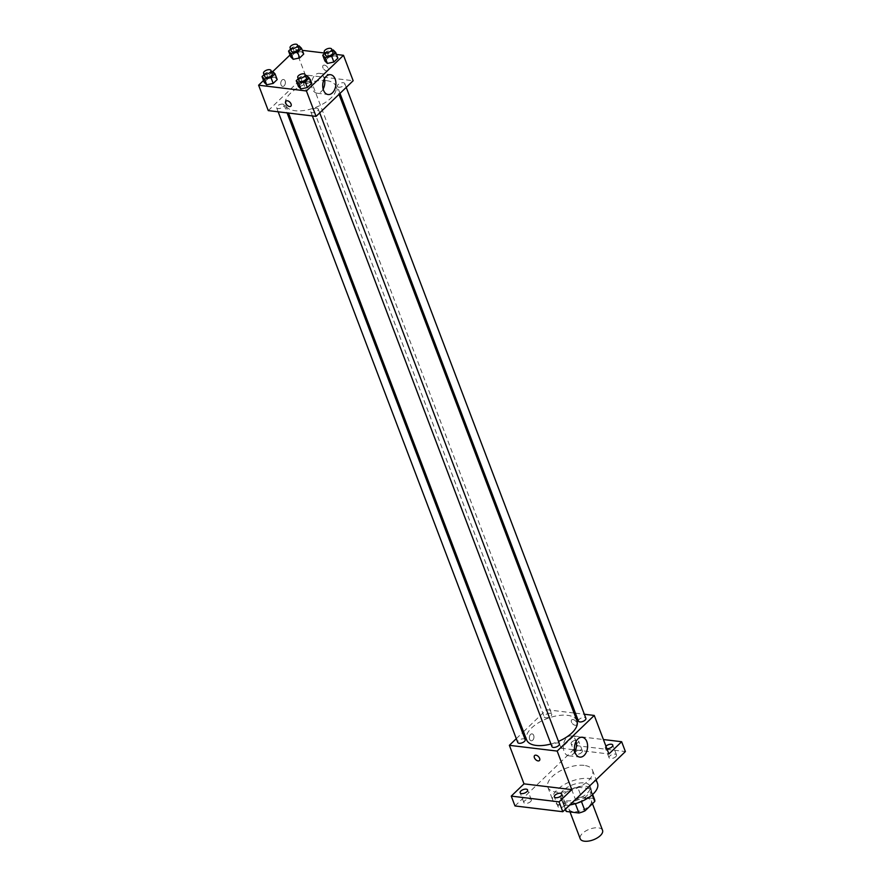 <?xml version="1.0" encoding="UTF-8"?>
<svg xmlns="http://www.w3.org/2000/svg" width="884" height="884" viewBox="0 0 884 884"><rect width="100%" height="100%" fill="white"/><g stroke="black" fill="none" stroke-linecap="round" stroke-linejoin="round"><path stroke-width="0.66" stroke-dasharray="4.42 3.31" d="M602.545 830.286A11.945 5.647 -20.8 0 0 598.335 827.844A11.945 5.647 -20.8 0 0 585.506 831.115A11.945 5.647 -20.8 0 0 580.213 838.761M587.12 798.318A11.945 5.647 -20.8 0 0 574.291 801.6A11.945 5.647 -20.8 0 0 568.998 809.247A11.945 5.647 -20.8 0 0 582.169 810.274A11.945 5.647 -20.8 0 0 591.33 800.76A11.945 5.647 -20.8 0 0 587.12 798.318M565.572 808.517L575.329 799.136A15.415 7.282 -20.8 0 1 581.407 797.003L577.672 787.158A15.415 7.282 -20.8 0 0 571.594 789.301L561.837 798.683L565.572 808.517A15.415 7.282 -20.8 0 0 565.749 810.473M581.407 797.003L593.982 798.517A15.415 7.282 -20.8 0 1 594.578 799.523M571.594 789.301L575.329 799.136M577.672 787.158L590.247 788.683L593.982 798.517M561.837 798.683A15.415 7.282 -20.8 0 0 562.014 800.639A15.415 7.282 -20.8 0 0 562.6 801.644L565.462 809.169M590.247 788.683A15.415 7.282 -20.8 0 1 590.832 789.688A15.415 7.282 -20.8 0 1 591.009 791.644L581.252 801.026A15.415 7.282 -20.8 0 1 575.175 803.158L562.6 801.644M564.478 793.721A15.923 7.525 159.2 0 1 580.037 786.428A15.923 7.525 159.2 0 1 591.308 789.511A15.923 7.525 159.2 0 1 579.097 802.197A15.923 7.525 159.2 0 1 561.539 800.816A15.923 7.525 159.2 0 1 564.478 793.721M563.23 790.44A15.923 7.525 -20.8 0 0 560.29 797.534A15.923 7.525 -20.8 0 0 577.849 798.915A15.923 7.525 -20.8 0 0 590.07 786.23A15.923 7.525 -20.8 0 0 584.446 782.97A15.923 7.525 -20.8 0 0 563.23 790.44M591.009 791.644L592.236 794.849M575.175 803.158L575.385 803.711M597.507 783.401A23.89 11.293 -20.8 0 0 589.087 778.517A23.89 11.293 -20.8 0 0 563.428 785.069A23.89 11.293 -20.8 0 0 552.843 800.363A23.89 11.293 -20.8 0 0 569.837 804.959M584.103 765.389A23.89 11.293 -20.8 0 0 558.445 771.953A23.89 11.293 -20.8 0 0 547.859 787.246A23.89 11.293 -20.8 0 0 574.202 789.313A23.89 11.293 -20.8 0 0 592.523 770.273A23.89 11.293 -20.8 0 0 584.103 765.389M564.777 805.689A3.978 1.878 -20.8 0 0 565.506 803.91A3.978 1.878 -20.8 0 0 561.119 803.567A3.978 1.878 -20.8 0 0 558.069 806.738A3.978 1.878 -20.8 0 0 560.887 807.512A3.978 1.878 -20.8 0 0 564.777 805.689M615.772 756.682A3.978 1.878 -20.8 0 0 616.502 754.903A3.978 1.878 -20.8 0 0 612.115 754.56A3.978 1.878 -20.8 0 0 609.065 757.732A3.978 1.878 -20.8 0 0 611.883 758.494A3.978 1.878 -20.8 0 0 615.772 756.682M581.595 752.549A3.978 1.878 -20.8 0 0 582.324 750.781A3.978 1.878 -20.8 0 0 577.937 750.439A3.978 1.878 -20.8 0 0 574.876 753.61A3.978 1.878 -20.8 0 0 577.694 754.372A3.978 1.878 -20.8 0 0 581.595 752.549M530.599 801.567A3.978 1.878 -20.8 0 0 531.328 799.788A3.978 1.878 -20.8 0 0 526.941 799.445A3.978 1.878 -20.8 0 0 523.88 802.617A3.978 1.878 -20.8 0 0 526.698 803.39A3.978 1.878 -20.8 0 0 530.599 801.567M514.996 805.954L577.584 745.798L625.386 751.566M523.527 731.709L546.456 709.675L561.097 748.218L573.849 735.963L577.584 745.798M516.3 738.659L522.532 732.659M533.682 735.389A3.481 2.276 96.9 0 0 532.069 733.875A3.481 2.276 96.9 0 0 529.383 737.057A3.481 2.276 96.9 0 0 531.229 740.792A3.481 2.276 96.9 0 0 533.516 739.079A3.481 2.276 96.9 0 0 533.682 735.389A3.481 2.276 96.9 0 0 532.069 733.875A3.481 2.276 96.9 0 0 529.394 737.068A3.481 2.276 96.9 0 0 531.24 740.792A3.481 2.276 96.9 0 0 533.516 739.079A3.481 2.276 96.9 0 0 533.682 735.389M571.871 741.996A3.978 1.878 159.2 0 1 575.771 740.173A3.978 1.878 159.2 0 1 578.589 740.936A3.978 1.878 159.2 0 1 577.849 742.715A3.978 1.878 159.2 0 1 573.959 744.538A3.978 1.878 159.2 0 1 571.141 743.764A3.978 1.878 159.2 0 1 571.871 741.996M606.899 748.726A3.978 1.878 159.2 0 1 605.319 747.886A3.978 1.878 159.2 0 1 605.949 746.218M561.097 748.218L608.899 753.986M573.849 735.963L603.407 739.532M576.976 720.825A26.918 12.719 -20.8 0 0 567.484 715.322A26.918 12.719 -20.8 0 0 538.577 722.703A26.918 12.719 -20.8 0 0 526.654 739.941M550.942 744.008A26.918 12.719 -20.8 0 0 558.467 741.411M546.456 709.675L574.003 713.001M575.429 713.167L584.357 714.25M559.373 743.764A3.978 1.878 -20.8 0 0 557.97 742.958A3.978 1.878 -20.8 0 0 553.693 744.052A3.978 1.878 -20.8 0 0 551.925 746.593M550.301 713.344A3.978 1.878 -20.8 0 0 546.025 714.438A3.978 1.878 -20.8 0 0 544.268 716.99A3.978 1.878 -20.8 0 0 548.655 717.333A3.978 1.878 -20.8 0 0 551.704 714.161A3.978 1.878 -20.8 0 0 550.301 713.344M525.184 739.643A3.978 1.878 -20.8 0 0 523.781 738.836A3.978 1.878 -20.8 0 0 519.505 739.93A3.978 1.878 -20.8 0 0 517.748 742.472M578.445 721.112A3.978 1.878 159.2 0 1 581.495 717.941A3.978 1.878 159.2 0 1 585.882 718.283M573.009 719.532A3.481 2.055 -133.9 0 0 571.683 719.885A3.481 2.055 -133.9 0 0 572.611 723.819A3.481 2.055 -133.9 0 0 576.512 724.913A3.481 2.055 -133.9 0 0 576.246 721.819A3.481 2.055 -133.9 0 0 573.009 719.532A3.481 2.055 -133.9 0 0 571.683 719.885A3.481 2.055 -133.9 0 0 572.611 723.819A3.481 2.055 -133.9 0 0 576.512 724.913A3.481 2.055 -133.9 0 0 576.246 721.819A3.481 2.055 -133.9 0 0 573.009 719.532M534.599 755.533L534.599 755.533A3.481 2.055 46.1 0 1 538.489 756.616A3.481 2.055 46.1 0 1 539.428 760.549L539.428 760.549M574.843 751.654A9.989 6.542 -83.1 0 1 568.699 755.776A9.989 6.542 -83.1 0 1 563.406 745.079A9.989 6.542 -83.1 0 1 571.097 735.952A9.989 6.542 -83.1 0 1 575.716 740.273A9.989 6.542 -83.1 0 1 576.07 741.411M326.384 80.61A26.918 12.719 -20.8 0 0 297.477 88.002A26.918 12.719 -20.8 0 0 285.554 105.229A26.918 12.719 -20.8 0 0 315.234 107.561A26.918 12.719 -20.8 0 0 335.876 86.113A26.918 12.719 -20.8 0 0 326.384 80.61M338.749 87.218A3.978 1.878 159.2 0 1 337.345 86.411A3.978 1.878 159.2 0 1 340.395 83.229A3.978 1.878 159.2 0 1 344.782 83.582A3.978 1.878 159.2 0 1 343.025 86.124A3.978 1.878 159.2 0 1 338.749 87.218M282.681 104.124A3.978 1.878 -20.8 0 0 278.405 105.218A3.978 1.878 -20.8 0 0 276.648 107.771A3.978 1.878 -20.8 0 0 281.035 108.113A3.978 1.878 -20.8 0 0 284.084 104.942A3.978 1.878 -20.8 0 0 282.681 104.124M309.201 78.643A3.978 1.878 -20.8 0 0 304.925 79.737A3.978 1.878 -20.8 0 0 303.157 82.278A3.978 1.878 -20.8 0 0 307.555 82.632A3.978 1.878 -20.8 0 0 310.604 79.461A3.978 1.878 -20.8 0 0 309.201 78.643M316.859 108.246A3.978 1.878 -20.8 0 0 312.582 109.34A3.978 1.878 -20.8 0 0 310.825 111.892A3.978 1.878 -20.8 0 0 315.212 112.235A3.978 1.878 -20.8 0 0 318.262 109.064A3.978 1.878 -20.8 0 0 316.859 108.246M268.272 110.61L305.356 74.963L353.158 80.731M263.52 80.477L272.78 71.571M290.04 54.985L295.698 49.548L305.356 74.963M285.101 80.996A3.481 2.276 96.9 0 0 283.488 79.494A3.481 2.276 96.9 0 0 280.814 82.676A3.481 2.276 96.9 0 0 282.659 86.411A3.481 2.276 96.9 0 0 284.935 84.698A3.481 2.276 96.9 0 0 285.101 80.996A3.481 2.276 96.9 0 0 283.488 79.494A3.481 2.276 96.9 0 0 280.814 82.676A3.481 2.276 96.9 0 0 282.659 86.411A3.481 2.276 96.9 0 0 284.935 84.698A3.481 2.276 96.9 0 0 285.101 80.996M298.394 86.444L302.416 82.588L308.903 81.195L311.378 83.671L308.903 81.195L302.416 82.588L298.394 86.444M290.737 56.841L294.748 52.974L301.245 51.592L303.72 54.057L301.245 51.592L294.748 52.974L290.737 56.841M295.698 49.548L302.306 50.344M324.671 53.04L336.484 54.465M264.217 82.323L268.239 78.466L274.725 77.074L277.2 79.549L274.725 77.074L268.239 78.466L264.217 82.323M324.914 60.963L328.936 57.106L335.423 55.714L337.898 58.178L335.423 55.714L328.936 57.106L324.914 60.963M324.428 65.14A3.481 2.055 -133.9 0 0 323.102 65.504A3.481 2.055 -133.9 0 0 324.041 69.438A3.481 2.055 -133.9 0 0 327.931 70.521A3.481 2.055 -133.9 0 0 327.677 67.427A3.481 2.055 -133.9 0 0 324.428 65.14A3.481 2.055 -133.9 0 0 323.102 65.504A3.481 2.055 -133.9 0 0 324.041 69.438A3.481 2.055 -133.9 0 0 327.931 70.521A3.481 2.055 -133.9 0 0 327.666 67.427A3.481 2.055 -133.9 0 0 324.428 65.14M286.018 101.141L286.018 101.141A3.481 2.055 46.1 0 1 289.919 102.235A3.481 2.055 46.1 0 1 290.847 106.168L290.847 106.168M323.146 89.074A9.989 6.542 -83.1 0 1 317.013 93.185A9.989 6.542 -83.1 0 1 311.709 82.488A9.989 6.542 -83.1 0 1 319.4 73.361A9.989 6.542 -83.1 0 1 324.019 77.693A9.989 6.542 -83.1 0 1 324.384 78.82M324.759 53.283L326.748 51.36L332.108 50.211M332.948 52.421A3.978 1.878 -20.8 0 0 331.544 51.604A3.978 1.878 -20.8 0 0 327.268 52.697A3.978 1.878 -20.8 0 0 325.5 55.25M326.748 51.36L328.936 57.106M333.235 49.968L335.423 55.714M298.239 78.764L300.228 76.853L305.588 75.704M306.428 77.903A3.978 1.878 -20.8 0 0 305.024 77.085A3.978 1.878 -20.8 0 0 300.748 78.179A3.978 1.878 -20.8 0 0 298.991 80.731M300.228 76.853L302.416 82.588M306.726 75.46L308.903 81.195M290.582 49.15L292.571 47.239L297.93 46.09M298.77 48.3A3.978 1.878 -20.8 0 0 297.367 47.482A3.978 1.878 -20.8 0 0 293.09 48.576A3.978 1.878 -20.8 0 0 291.322 51.117M292.571 47.239L294.748 52.974M299.057 45.846L301.245 51.592M264.062 74.643L266.051 72.72L271.41 71.582M272.25 73.781A3.978 1.878 -20.8 0 0 270.847 72.963A3.978 1.878 -20.8 0 0 266.57 74.057A3.978 1.878 -20.8 0 0 264.802 76.61M266.051 72.72L268.239 78.466M272.537 71.339L274.725 77.074M592.446 803.7L591.33 800.76M570.014 811.932L568.998 809.247M560.29 797.534L561.539 800.816M590.07 786.23L591.308 789.511M562.014 800.639L565.307 809.313M590.832 789.688L592.656 794.473M547.859 787.246L552.843 800.363M592.523 770.273L596.114 779.71M531.328 799.788L527.593 789.953M523.88 802.617L520.146 792.782M582.324 750.781L578.589 740.936M574.876 753.61L571.141 743.764M616.502 754.903L612.767 745.057M609.065 757.732L605.319 747.886M565.506 803.91L561.771 794.075M558.069 806.738L554.323 796.904M568.699 755.776L579.816 757.113M571.097 735.952L582.213 737.289M285.554 105.229L288.527 113.053M335.876 86.113L339.003 94.345M346.23 87.394L344.782 83.582M339.997 93.395L337.345 86.411M276.648 107.771L278.173 111.804M284.084 104.942L287.101 112.887M303.157 82.278L544.268 716.99M310.604 79.461L551.704 714.161M310.825 111.892L312.361 115.937M318.262 109.064L319.721 112.876M317.013 93.185L328.119 94.533M319.4 73.361L330.517 74.698"/><path stroke-width="1.33" d="M570.014 811.932L580.213 838.761A11.945 5.647 -20.8 0 0 593.385 839.8A11.945 5.647 -20.8 0 0 602.545 830.286L592.446 803.7M592.236 794.849L594.755 801.49L584.998 810.86A15.415 7.282 -20.8 0 1 578.921 813.004L566.346 811.479A15.415 7.282 -20.8 0 1 565.749 810.473L565.307 809.313M594.755 801.49A15.415 7.282 -20.8 0 0 594.578 799.523L592.656 794.473M581.44 801.512L584.998 810.86M565.462 809.169L566.346 811.479M575.385 803.711L578.921 813.004M569.837 804.959A23.89 11.293 -20.8 0 0 597.507 783.401L596.114 779.71M603.407 739.532L621.651 741.731L625.386 751.566L562.799 811.722L514.996 805.954L511.261 796.108L524.013 783.854L509.372 745.322L516.3 738.659M522.532 732.659L523.527 731.709M605.949 746.218A3.978 1.878 159.2 0 1 606.059 746.118A3.978 1.878 159.2 0 1 609.949 744.295A3.978 1.878 159.2 0 1 612.767 745.057A3.978 1.878 159.2 0 1 612.026 746.836A3.978 1.878 159.2 0 1 606.899 748.726M621.651 741.731L608.899 753.986L594.258 715.443L557.174 751.08L571.815 789.622L559.064 801.876L562.799 811.722M586.821 741.621A9.989 6.542 -83.1 0 1 586.346 752.196A9.989 6.542 -83.1 0 1 579.816 757.113A9.989 6.542 -83.1 0 1 574.523 746.416A9.989 6.542 -83.1 0 1 582.213 737.289A9.989 6.542 -83.1 0 1 586.821 741.621M559.064 801.876L511.261 796.108M555.064 795.125A3.978 1.878 159.2 0 1 558.953 793.302A3.978 1.878 159.2 0 1 561.771 794.075A3.978 1.878 159.2 0 1 561.031 795.843A3.978 1.878 159.2 0 1 557.141 797.666A3.978 1.878 159.2 0 1 554.323 796.904A3.978 1.878 159.2 0 1 555.064 795.125M520.886 791.003A3.978 1.878 159.2 0 1 524.776 789.18A3.978 1.878 159.2 0 1 527.593 789.953A3.978 1.878 159.2 0 1 526.853 791.721A3.978 1.878 159.2 0 1 522.963 793.545A3.978 1.878 159.2 0 1 520.146 792.782A3.978 1.878 159.2 0 1 520.886 791.003M571.815 789.622L524.013 783.854M288.527 113.053L526.654 739.941A26.918 12.719 -20.8 0 0 550.942 744.008M558.467 741.411A26.918 12.719 -20.8 0 0 576.976 720.825L339.003 94.345M557.174 751.08L509.372 745.322M574.003 713.001L575.429 713.167M584.357 714.25L594.258 715.443M312.361 115.937L551.925 746.593A3.978 1.878 -20.8 0 0 556.312 746.947A3.978 1.878 -20.8 0 0 559.373 743.764L319.721 112.876M278.173 111.804L517.748 742.472A3.978 1.878 -20.8 0 0 522.135 742.814A3.978 1.878 -20.8 0 0 525.184 739.643L287.101 112.887M346.23 87.394L585.882 718.283A3.978 1.878 159.2 0 1 584.125 720.836A3.978 1.878 159.2 0 1 579.849 721.93A3.978 1.878 159.2 0 1 578.445 721.112L339.997 93.395M539.428 760.549A3.481 2.055 46.1 0 1 538.102 760.914A3.481 2.055 46.1 0 1 534.853 758.627A3.481 2.055 46.1 0 1 534.599 755.533A3.481 2.055 46.1 0 1 538.489 756.616A3.481 2.055 46.1 0 1 539.428 760.549A3.481 2.055 46.1 0 1 538.102 760.914A3.481 2.055 46.1 0 1 534.864 758.627A3.481 2.055 46.1 0 1 534.599 755.533M576.07 741.411A9.989 6.542 -83.1 0 1 574.843 751.654M336.484 54.465L343.5 55.316L353.158 80.731L316.074 116.379L268.272 110.61L258.614 85.195L263.52 80.477M272.78 71.571L290.04 54.985M305.588 75.704L306.726 75.46L309.201 77.925L311.378 83.671L307.367 87.527L300.869 88.919L298.394 86.444L300.869 88.919L298.693 83.173L296.217 80.709L298.239 78.764M297.93 46.09L299.057 45.846L301.532 48.322L303.72 54.057L299.698 57.913L293.212 59.305L290.737 56.841L293.212 59.305L291.035 53.57L288.56 51.095L290.582 49.15M343.5 55.316L306.416 90.964L258.614 85.195M302.306 50.344L324.671 53.04M271.41 71.582L272.537 71.339L275.012 73.803L277.2 79.549L273.178 83.405L266.692 84.798L264.217 82.323L266.692 84.798L264.515 79.052L262.04 76.588L264.062 74.643M332.108 50.211L333.235 49.968L335.71 52.443L337.898 58.178L333.876 62.046L327.389 63.427L324.914 60.963L327.389 63.427L325.213 57.692L322.737 55.217L324.759 53.283M306.416 90.964L316.074 116.379M335.135 79.03A9.989 6.542 -83.1 0 1 334.649 89.615A9.989 6.542 -83.1 0 1 328.119 94.533A9.989 6.542 -83.1 0 1 322.826 83.836A9.989 6.542 -83.1 0 1 330.517 74.698A9.989 6.542 -83.1 0 1 335.135 79.03M290.847 106.168A3.481 2.055 46.1 0 1 289.521 106.522A3.481 2.055 46.1 0 1 286.283 104.235A3.481 2.055 46.1 0 1 286.018 101.141A3.481 2.055 46.1 0 1 289.919 102.235A3.481 2.055 46.1 0 1 290.847 106.168A3.481 2.055 46.1 0 1 289.521 106.522A3.481 2.055 46.1 0 1 286.283 104.235A3.481 2.055 46.1 0 1 286.018 101.141M324.384 78.82A9.989 6.542 -83.1 0 1 323.146 89.074M335.71 52.443L331.699 56.3L325.213 57.692M324.262 51.968L325.5 55.25A3.978 1.878 -20.8 0 0 329.898 55.593A3.978 1.878 -20.8 0 0 332.948 52.421L331.699 49.139A3.978 1.878 -20.8 0 0 330.296 48.322A3.978 1.878 -20.8 0 0 326.019 49.416A3.978 1.878 -20.8 0 0 324.262 51.968A3.978 1.878 -20.8 0 0 328.649 52.311A3.978 1.878 -20.8 0 0 331.699 49.139M322.737 55.217L324.914 60.963M337.898 58.178L333.876 62.046L327.389 63.427M331.699 56.3L333.876 62.046M309.201 77.925L305.179 81.792L298.693 83.173M297.742 77.449L298.991 80.731A3.978 1.878 -20.8 0 0 303.378 81.074A3.978 1.878 -20.8 0 0 306.428 77.903L305.179 74.621A3.978 1.878 -20.8 0 0 303.776 73.814A3.978 1.878 -20.8 0 0 299.499 74.897A3.978 1.878 -20.8 0 0 297.742 77.449A3.978 1.878 -20.8 0 0 302.129 77.792A3.978 1.878 -20.8 0 0 305.179 74.621M296.217 80.709L298.394 86.444M311.378 83.671L307.367 87.527L300.869 88.919M305.179 81.792L307.367 87.527M301.532 48.322L297.521 52.178L291.035 53.57M290.074 47.846L291.322 51.117A3.978 1.878 -20.8 0 0 295.709 51.471A3.978 1.878 -20.8 0 0 298.77 48.3L297.521 45.018A3.978 1.878 -20.8 0 0 296.118 44.2A3.978 1.878 -20.8 0 0 291.842 45.294A3.978 1.878 -20.8 0 0 290.074 47.846A3.978 1.878 -20.8 0 0 294.471 48.189A3.978 1.878 -20.8 0 0 297.521 45.018M288.56 51.095L290.737 56.841M303.72 54.057L299.698 57.913L293.212 59.305M297.521 52.178L299.698 57.913M275.012 73.803L271.001 77.659L264.515 79.052M263.565 73.328L264.802 76.61A3.978 1.878 -20.8 0 0 269.2 76.952A3.978 1.878 -20.8 0 0 272.25 73.781L271.001 70.499A3.978 1.878 -20.8 0 0 269.598 69.681A3.978 1.878 -20.8 0 0 265.322 70.775A3.978 1.878 -20.8 0 0 263.565 73.328A3.978 1.878 -20.8 0 0 267.951 73.67A3.978 1.878 -20.8 0 0 271.001 70.499M262.04 76.588L264.217 82.323M277.2 79.549L273.178 83.405L266.692 84.798M271.001 77.659L273.178 83.405"/></g></svg>
